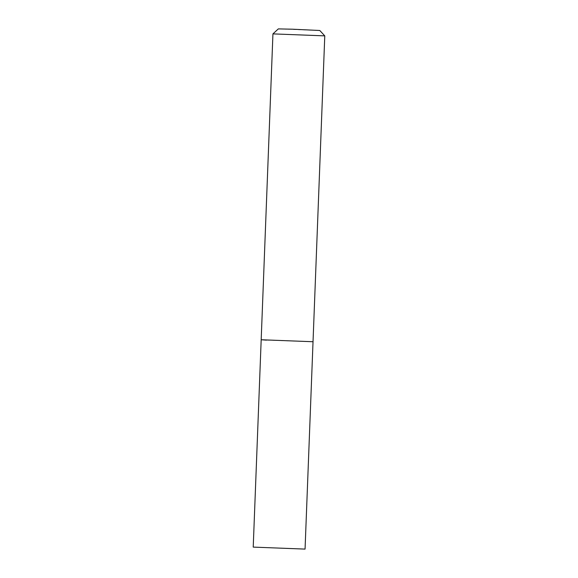 <?xml version="1.0" encoding="UTF-8"?>
<svg xmlns="http://www.w3.org/2000/svg" width="578" height="578" viewBox="0 0 578 578"><rect width="100%" height="100%" fill="white"/><g stroke="black" fill="none" stroke-linecap="round" stroke-linejoin="round"><path stroke-width="0.43" stroke-dasharray="2.89 2.17" d="M278.321 28.9L319.793 30.497M272.939 33.885L324.778 35.879M266.429 340.139L313.03 341.735L261.184 339.748"/><path stroke-width="0.87" d="M272.939 33.885L324.778 35.872L319.793 30.497L292.591 29.211L278.321 28.9L272.939 33.885L261.184 339.748L266.429 340.139M324.778 35.879L313.03 341.735L261.184 339.748L253.222 547.106L305.061 549.1L253.222 547.106M305.061 549.1L313.03 341.735L261.184 339.748"/></g></svg>
